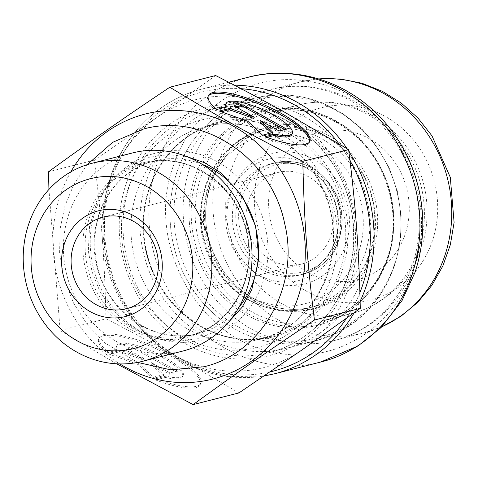 <?xml version="1.0" encoding="UTF-8"?>
<svg xmlns="http://www.w3.org/2000/svg" width="478" height="478" viewBox="0 0 478 478"><rect width="100%" height="100%" fill="white"/><g stroke="black" fill="none" stroke-linecap="round" stroke-linejoin="round"><path stroke-width="0.36" stroke-dasharray="2.39 1.79" d="M216.57 109.54L215.99 110.818L225.885 108.297A36.358 9.476 -155.7 0 1 225.437 107.275M265.266 136.678L264.687 137.957A55.645 14.495 24.3 0 0 309.29 142.611A55.645 14.495 24.3 0 0 309.517 141.942M208.181 96.257A55.645 14.495 24.3 0 0 207.834 96.867A55.645 14.495 24.3 0 0 215.99 110.818M226.464 107.012L225.885 108.297M225.413 104.796A36.358 9.476 -155.7 0 1 262.458 111.105A36.358 9.476 -155.7 0 1 291.711 134.682M267.071 137.347L264.687 137.957M237.16 107.616L235.188 108.118L253.734 118.454M235.762 106.839L235.188 108.118M221.117 111.709L218.697 112.324L247.335 122.601L261.98 136.451L272.478 133.774L271.534 132.878M219.271 111.045L218.697 112.324M247.915 121.322L247.335 122.601M262.559 135.172L261.98 136.451M273.052 132.496L272.478 133.774M259.924 121.908L278.471 132.245L285.969 130.333L284.571 129.556M279.05 130.96L278.471 132.245M286.543 129.048L285.969 130.333M155.589 379.95A55.645 14.495 24.3 0 0 200.186 384.599A55.645 14.495 24.3 0 0 155.422 348.516A55.645 14.495 24.3 0 0 98.737 338.86A55.645 14.495 24.3 0 0 106.893 352.812L116.787 350.284A36.358 9.476 -155.7 0 1 116.315 346.789A36.358 9.476 -155.7 0 1 153.354 353.093A36.358 9.476 -155.7 0 1 182.608 376.676A36.358 9.476 -155.7 0 1 165.484 377.429L155.589 379.95L156.163 378.672L166.057 376.144A36.358 9.476 24.3 0 0 183.188 375.397A36.358 9.476 24.3 0 0 153.934 351.814A36.358 9.476 24.3 0 0 116.895 345.504A36.358 9.476 24.3 0 0 117.361 349.006L107.466 351.533A55.645 14.495 -155.7 0 1 99.31 337.582A55.645 14.495 -155.7 0 1 155.995 347.237A55.645 14.495 -155.7 0 1 200.766 383.32A55.645 14.495 -155.7 0 1 156.163 378.672M106.893 352.812L107.466 351.533M165.484 377.429L166.057 376.144M116.787 350.284L117.361 349.006M177.446 371.042L169.947 372.954L151.407 362.617L163.954 374.483L153.462 377.166L138.811 363.316L110.173 353.039L120.665 350.362L145.21 359.169L126.664 348.832L134.157 346.92L177.446 371.042L176.866 372.32L133.583 348.199L126.084 350.111L144.631 360.448L120.092 351.641L109.593 354.317L138.238 364.595L152.882 378.445L163.374 375.768L150.827 363.901L169.373 374.238L176.866 372.32M169.373 374.238L169.947 372.954M150.827 363.901L151.407 362.617M163.374 375.768L163.954 374.483M152.882 378.445L153.462 377.166M138.238 364.595L138.811 363.316M109.593 354.317L110.173 353.039M120.092 351.641L120.665 350.362M144.631 360.448L145.21 359.169M126.084 350.111L126.664 348.832M133.583 348.199L134.157 346.92M116.74 363.812L60.132 330.501L48.935 189.443M70.81 171.889A136.744 125.499 -104.3 0 0 65.151 183.014A136.744 125.499 -104.3 0 0 119.811 363.925M215.632 75.536L157.172 117.265L94.303 160.112C97.817 187.561 100.494 213.821 102.334 238.898C104.174 263.976 105.381 290.612 105.955 318.808L60.132 330.501M105.955 318.808C130.739 331.427 153.641 343.592 174.655 355.303L238.94 392.922M183.008 351.001A102.196 93.79 75.7 0 1 66.86 275.167A102.196 93.79 75.7 0 1 132.472 152.954M284.332 112.031A138.202 126.831 75.7 0 1 356.648 228.436A138.202 126.831 75.7 0 1 301.809 350.069A138.202 126.831 75.7 0 1 174.655 355.303A138.202 126.831 75.7 0 1 102.334 238.898A138.202 126.831 75.7 0 1 157.172 117.265A138.202 126.831 75.7 0 1 284.332 112.031M94.303 160.112L48.481 171.805M333.172 216.522A47.28 43.39 75.7 0 1 301.361 264.125A47.28 43.39 75.7 0 1 247.628 229.04A47.28 43.39 75.7 0 1 277.981 172.498A47.28 43.39 75.7 0 1 333.172 216.522M189.342 222.139A110.561 101.467 -104.3 0 0 348.928 311.076A110.561 101.467 -104.3 0 0 334.941 120.647A110.561 101.467 -104.3 0 0 189.342 222.139M170.359 224.116A125.111 114.816 75.7 0 1 254.541 98.157A125.111 114.816 75.7 0 1 335.114 109.271A125.111 114.816 75.7 0 1 400.516 235.242A125.111 114.816 75.7 0 1 316.406 340.605A125.111 114.816 75.7 0 1 170.359 224.116M304.994 116.955A125.111 114.816 75.7 0 1 370.39 242.932A125.111 114.816 75.7 0 1 286.28 348.295A125.111 114.816 75.7 0 1 144.093 255.455A125.111 114.816 75.7 0 1 224.415 105.847A125.111 114.816 75.7 0 1 304.994 116.955M413.739 268.624C442.694 191.331 387.323 92.045 308.537 81.499C251.117 70.595 191.726 107.58 173.323 166.033C144.338 243.882 199.983 342.612 278.632 353.146C335.998 364.105 395.354 326.928 413.739 268.624M267.716 242.878A96.305 88.382 -104.3 0 0 128.713 165.406A96.305 88.382 -104.3 0 0 140.896 331.284A96.305 88.382 -104.3 0 0 267.716 242.878M238.863 307.42A89.028 81.708 75.7 0 1 198.322 333.501A89.028 81.708 75.7 0 1 97.142 267.441A89.028 81.708 75.7 0 1 154.298 160.972A89.028 81.708 75.7 0 1 202.379 164.444M249.181 246.176A89.028 81.708 -104.3 0 0 145.252 163.279A89.028 81.708 -104.3 0 0 88.095 269.747A89.028 81.708 -104.3 0 0 189.276 335.813A89.028 81.708 -104.3 0 0 249.181 246.176M248.68 246.493A90.007 82.604 75.7 0 1 130.147 329.121A90.007 82.604 75.7 0 1 118.765 174.094A90.007 82.604 75.7 0 1 248.68 246.493M281.166 162.269A57.462 52.735 -104.3 0 0 271.151 163.733A57.462 52.735 -104.3 0 0 234.262 232.451A57.462 52.735 -104.3 0 0 299.569 275.089A57.462 52.735 -104.3 0 0 337.588 211.766A57.462 52.735 -104.3 0 0 281.166 162.269M278.835 157.704A62.552 57.408 75.7 0 1 335.532 248.96A62.552 57.408 75.7 0 1 235.839 253.065A62.552 57.408 75.7 0 1 278.835 157.704M277.079 133.834A86.56 79.438 -104.3 0 0 217.592 265.786A86.56 79.438 -104.3 0 0 355.536 260.11A86.56 79.438 -104.3 0 0 277.079 133.834M284.637 161.385A57.462 52.735 75.7 0 1 341.059 210.882A57.462 52.735 75.7 0 1 303.04 274.205A57.462 52.735 75.7 0 1 237.733 231.561A57.462 52.735 75.7 0 1 274.623 162.849A57.462 52.735 75.7 0 1 284.637 161.385M278.668 128.271A91.651 84.11 75.7 0 1 368.658 207.219A91.651 84.11 75.7 0 1 308.023 308.214A91.651 84.11 75.7 0 1 203.861 240.207A91.651 84.11 75.7 0 1 262.703 130.608A91.651 84.11 75.7 0 1 278.668 128.271M283.538 127.029A91.651 84.11 -104.3 0 0 267.572 129.365A91.651 84.11 -104.3 0 0 208.731 238.964A91.651 84.11 -104.3 0 0 312.893 306.972A91.651 84.11 -104.3 0 0 373.527 205.976A91.651 84.11 -104.3 0 0 283.538 127.029M285.635 163.339A55.281 50.734 -104.3 0 0 247.64 247.61A55.281 50.734 -104.3 0 0 335.741 243.983A55.281 50.734 -104.3 0 0 285.635 163.339M284.219 124.644A93.831 86.112 75.7 0 1 369.267 261.532A93.831 86.112 75.7 0 1 219.731 267.686A93.831 86.112 75.7 0 1 284.219 124.644M143.86 233.694A110.806 101.695 -104.3 0 0 303.799 322.835A110.806 101.695 -104.3 0 0 289.788 131.976A110.806 101.695 -104.3 0 0 143.86 233.694M143.358 234.017A109.832 100.798 75.7 0 1 217.263 123.438A109.832 100.798 75.7 0 1 342.087 204.937A109.832 100.798 75.7 0 1 271.576 336.279A109.832 100.798 75.7 0 1 143.358 234.017M131.235 237.112A109.832 100.798 -104.3 0 0 259.446 339.374A109.832 100.798 -104.3 0 0 329.963 208.032A109.832 100.798 -104.3 0 0 205.134 126.533A109.832 100.798 -104.3 0 0 131.235 237.112M121.741 238.098A117.104 107.472 75.7 0 1 275.961 130.596A117.104 107.472 75.7 0 1 290.773 332.306A117.104 107.472 75.7 0 1 121.741 238.098M180.481 173.233A122.977 112.862 75.7 0 1 373.82 143.364A122.977 112.862 75.7 0 1 308.053 340.037A122.977 112.862 75.7 0 1 180.481 173.233M176.651 172.946A125.111 114.816 -104.3 0 0 201.017 300.471A125.111 114.816 -104.3 0 0 316.406 340.605A125.111 114.816 -104.3 0 0 396.728 190.991A125.111 114.816 -104.3 0 0 254.541 98.157A125.111 114.816 -104.3 0 0 176.651 172.946M197.038 176.83A109.779 100.75 -104.3 0 0 310.921 325.739A109.779 100.75 -104.3 0 0 369.625 150.17A109.779 100.75 -104.3 0 0 197.038 176.83M129.669 184.932A125.111 114.816 75.7 0 1 207.554 110.149A125.111 114.816 75.7 0 1 349.741 202.983A125.111 114.816 75.7 0 1 269.419 352.597A125.111 114.816 75.7 0 1 154.036 312.463A125.111 114.816 75.7 0 1 129.669 184.932M200.874 177.117A107.652 98.797 75.7 0 1 267.895 112.766A107.652 98.797 75.7 0 1 390.239 192.646A107.652 98.797 75.7 0 1 321.126 321.383A107.652 98.797 75.7 0 1 221.84 286.854A107.652 98.797 75.7 0 1 200.874 177.117M231.43 169.32A107.652 98.797 -104.3 0 0 252.396 279.056A107.652 98.797 -104.3 0 0 351.683 313.586A107.652 98.797 -104.3 0 0 420.795 184.849A107.652 98.797 -104.3 0 0 298.451 104.969A107.652 98.797 -104.3 0 0 231.43 169.32M272.639 177.452A76.217 69.949 75.7 0 1 392.462 158.935A76.217 69.949 75.7 0 1 351.706 280.831A76.217 69.949 75.7 0 1 272.639 177.452M320.762 362.013C264.442 377.405 199.469 347.213 169.23 291.622C147.302 250.741 143.101 208.575 156.635 165.113C170.813 121.621 206.06 87.695 247.867 77.358L248.112 77.299M234.334 85.162A146.931 134.844 -104.3 0 0 202.158 89.004A146.931 134.844 -104.3 0 0 110.687 176.836A146.931 134.844 -104.3 0 0 139.301 326.605A146.931 134.844 -104.3 0 0 274.814 373.736M354.132 312.815A146.931 134.844 -104.3 0 0 360.113 301.391M348.832 151.335A146.931 134.844 -104.3 0 0 347.124 148.736M190.005 166.947A129.472 118.825 -104.3 0 0 215.225 298.923A129.472 118.825 -104.3 0 0 334.636 340.455A129.472 118.825 -104.3 0 0 417.76 185.625A129.472 118.825 -104.3 0 0 270.614 89.553A129.472 118.825 -104.3 0 0 190.005 166.947M381.832 326.779A129.472 118.825 75.7 0 1 364.278 332.897A129.472 118.825 75.7 0 1 244.861 291.359A129.472 118.825 75.7 0 1 219.647 159.383A129.472 118.825 75.7 0 1 300.256 81.989A129.472 118.825 75.7 0 1 318.617 78.942M259.685 167.067A99.293 91.125 -104.3 0 0 362.688 301.749A99.293 91.125 -104.3 0 0 415.788 142.952A99.293 91.125 -104.3 0 0 259.685 167.067M126.019 184.138A128.014 117.486 -104.3 0 0 258.819 357.783A128.014 117.486 -104.3 0 0 327.275 153.05A128.014 117.486 -104.3 0 0 126.019 184.138M270.112 371.902A144.021 132.173 75.7 0 1 139.146 323.785A144.021 132.173 75.7 0 1 112.097 178.198A144.021 132.173 75.7 0 1 241.061 88.675M338.926 143.758A144.021 132.173 75.7 0 1 349.968 160.542M359.874 292.673A144.021 132.173 75.7 0 1 346.395 318.42M208.414 95.588L207.834 96.867M309.864 141.327L309.29 142.611M200.186 384.599L200.766 383.32M98.737 338.86L99.31 337.582M182.608 376.676L183.188 375.397M116.315 346.789L116.895 345.504M198.322 333.501C154.531 346.305 103.272 309.828 96.066 259.5C91.991 232.332 97.745 208.474 113.322 187.932C124.286 174.255 137.945 165.263 154.298 160.972L145.252 163.279C191.995 149.357 246.266 192.287 248.62 246.433C252.342 287.852 225.73 327.346 189.276 335.813L198.322 333.501M126.419 308.764L301.361 264.125M103.039 217.137L277.981 172.498M271.151 163.733L281.004 162.293C297.896 161.964 312.283 168.77 324.168 182.721C333.052 193.907 337.659 206.741 338 221.206C338.675 246.696 321.831 269.861 299.569 275.089L303.04 274.205C337.223 266.192 351.981 221.559 335.215 192.503C323.594 171.811 306.757 161.433 284.703 161.373L271.151 163.733M308.023 308.214C273.637 317.565 234.106 300.094 214.712 267.136C182.004 217.424 208.294 142.151 262.703 130.608L267.572 129.365C220.25 139.725 192.108 200.24 212.22 249.45C222.174 274.581 238.809 292.363 262.123 302.801C278.889 309.804 295.81 311.196 312.893 306.972L308.023 308.214M254.541 98.157L207.554 110.149C271.098 91.609 344.351 145.76 352.423 217.831C356.935 254.439 348.635 286.627 327.526 314.393C312.026 333.746 292.656 346.478 269.419 352.597L316.406 340.605L337.677 332.688L356.923 320.403L373.402 304.241L386.487 284.822L395.676 262.906L400.642 239.335L401.191 214.998L397.308 190.841L389.14 167.772L376.999 146.68L361.35 128.373L342.78 113.543L321.993 102.77L299.778 96.478L277.001 94.919L254.541 98.157L224.415 105.847M316.406 340.605L286.28 348.295M143.92 233.76C146.806 300.441 213.696 353.469 271.576 336.279L259.446 339.374C314.62 327.275 348.486 257.427 326.57 198.776C314.948 166.983 294.615 144.565 265.583 131.51C245.59 123.163 225.443 121.502 205.134 126.533L217.263 123.438C172.14 133.93 139.325 182.739 143.92 233.76M349.293 216.552C350.338 234.345 345.893 249.863 335.968 263.115C323.397 278.734 307.45 286.173 288.126 285.438C249.665 284.518 218.757 238.367 228.902 200.145C233.067 182.5 242.113 169.188 256.059 160.196C272.663 150.247 290.236 149.106 308.776 156.772C332.515 168.423 346.018 188.35 349.293 216.552M375.116 214.652C379.06 257.564 350.983 299.646 311.423 308.925C292.751 313.496 274.438 311.764 256.489 303.727C231.017 291.365 213.947 271.11 205.283 242.955C190.059 194.731 218.828 138.877 265.344 128.355C292.942 122.075 318.169 128.218 341.023 146.776C361.29 164.593 372.649 187.221 375.116 214.652M186.581 156.509L168.113 154.639L149.949 157.131L133.374 163.578L118.526 173.753L106.056 187.251L96.538 203.509L89.523 226.464L88.346 250.98L92.039 271.761L99.866 291.329L111.404 308.674L126.049 322.925L142.647 333.208L160.644 339.386L179.178 341.232L197.402 338.693L213.965 332.186L228.801 321.957M87.187 164.677L74.12 183.928L64.972 205.66L60.079 229.016L59.619 253.089L64.094 278.799L73.534 303.112L87.51 324.932L105.411 343.282L137.64 362.408M267.895 112.766C320.708 97.387 382.316 140.908 391.488 201.232C402.177 254.876 369.195 310.449 321.126 321.383L351.683 313.586C366.507 309.75 379.747 302.801 391.404 292.733C409.933 276.248 421.375 255.503 425.725 230.504C430.427 198.615 423.251 169.666 404.197 143.651C388.315 123.127 368.036 109.994 343.347 104.246C328.278 100.989 313.311 101.234 298.451 104.969L267.895 112.766M264.119 375.971L228.58 376.664L193.727 367.385L161.958 348.773L135.447 322.112L116.005 289.232L104.957 252.384L103.063 214.096L110.46 176.991C124.716 133.344 160.076 99.394 202.158 89.004L228.687 82.234M381.683 326.928L364.278 332.897L334.636 340.455C357.538 334.492 376.801 321.772 392.432 302.293C398.67 294.376 403.898 285.635 408.122 276.069C415.406 259.47 419.14 241.677 419.325 222.694C419.009 186.444 407.28 154.842 384.139 127.883C371.179 113.334 356.271 102.465 339.422 95.271C316.43 85.741 293.498 83.835 270.614 89.553L300.256 81.989L318.414 78.882"/><path stroke-width="0.72" d="M216.57 109.54A55.645 14.495 -155.7 0 1 208.414 95.588A55.645 14.495 -155.7 0 1 265.099 105.244A55.645 14.495 -155.7 0 1 309.864 141.327A55.645 14.495 -155.7 0 1 265.266 136.678L275.161 134.151A36.358 9.476 24.3 0 0 292.285 133.404A36.358 9.476 24.3 0 0 263.031 109.821A36.358 9.476 24.3 0 0 225.992 103.517A36.358 9.476 24.3 0 0 226.464 107.012L216.57 109.54M309.517 141.942A55.645 14.495 24.3 0 0 264.519 106.522A55.645 14.495 24.3 0 0 208.181 96.257M225.437 107.275A36.358 9.476 -155.7 0 1 225.413 104.796L225.992 103.517M292.285 133.404L291.711 134.682A36.358 9.476 -155.7 0 1 274.581 135.435L267.071 137.347M275.161 134.151L274.581 135.435M243.26 104.927L286.543 129.048L279.05 130.96L260.504 120.629L273.052 132.496L262.559 135.172L247.915 121.322L219.271 111.045L229.769 108.369L254.308 117.176L235.762 106.839L243.26 104.927L242.681 106.206L237.16 107.616M254.308 117.176L253.734 118.454L229.189 109.647L221.117 111.709M229.769 108.369L229.189 109.647M271.534 132.878L259.924 121.908L260.504 120.629M284.571 129.556L242.681 106.206M48.935 189.443L48.481 171.805C91.901 140.221 120.444 120.331 169.81 87.229C217.693 116.327 248.972 133.762 302.795 161.343C304.283 222.784 307.019 260.116 314.446 320.039C265.081 353.134 236.544 373.031 193.118 404.615L116.74 363.812M119.811 363.925A136.744 125.499 -104.3 0 0 248.327 363.292A136.744 125.499 -104.3 0 0 304.928 241.348A136.744 125.499 -104.3 0 0 207.894 115.413A136.744 125.499 -104.3 0 0 70.81 171.889M193.118 404.615L238.94 392.922L301.809 350.069L360.275 308.346L314.446 320.039M360.275 308.346C359.701 280.144 358.494 253.513 356.648 228.436C354.807 203.359 352.131 177.099 348.617 149.65L302.795 161.343M92.26 163.213L132.472 152.954A102.196 93.79 75.7 0 1 251.769 248.106A102.196 93.79 75.7 0 1 183.008 351.001L142.797 361.26A102.196 93.79 -104.3 0 0 211.563 258.365A102.196 93.79 -104.3 0 0 92.26 163.213A102.196 93.79 -104.3 0 0 26.654 285.426A102.196 93.79 -104.3 0 0 142.797 361.26M348.617 149.65L284.332 112.031C263.318 100.32 240.416 88.155 215.632 75.536L169.81 87.229M158.23 261.161A47.28 43.39 75.7 0 1 126.419 308.764A47.28 43.39 75.7 0 1 72.686 273.679A47.28 43.39 75.7 0 1 103.039 217.137A47.28 43.39 75.7 0 1 158.23 261.161M162.126 261.597A54.552 50.065 -104.3 0 0 83.387 217.717A54.552 50.065 -104.3 0 0 90.288 311.68A54.552 50.065 -104.3 0 0 162.126 261.597M192.574 260.349A87.647 80.441 75.7 0 1 77.155 340.808A87.647 80.441 75.7 0 1 66.066 189.838A87.647 80.441 75.7 0 1 192.574 260.349M202.379 164.444A89.028 81.708 75.7 0 1 258.228 243.87A89.028 81.708 75.7 0 1 238.863 307.42M228.687 82.234L248.106 77.281C304.444 61.811 369.53 92.17 399.716 147.792C421.59 188.864 425.761 230.994 412.233 274.181C398.031 317.643 362.724 351.718 320.816 362.001L274.814 373.736A146.931 134.844 -104.3 0 0 354.132 312.815M360.113 301.391A146.931 134.844 -104.3 0 0 348.832 151.335M347.124 148.736A146.931 134.844 -104.3 0 0 234.334 85.162M318.617 78.942A129.472 118.825 75.7 0 1 447.402 178.079A129.472 118.825 75.7 0 1 381.832 326.779M241.061 88.675A144.021 132.173 75.7 0 1 338.926 143.758M349.968 160.542A144.021 132.173 75.7 0 1 359.874 292.673M346.395 318.42A144.021 132.173 75.7 0 1 270.112 371.902M228.801 321.957L242.035 307.3L251.822 289.531L258.879 258.496L255.64 226.1L242.555 196.488L221.278 173.096L204.632 162.741L186.581 156.509M137.64 362.408L170.604 369.817L203.891 366.763C262.291 353.421 300.076 285.45 284.673 223.59C271.797 158.29 203.437 111.972 143.245 129.108L112.575 142.378L87.187 164.677M320.816 362.001L358.082 345.923L381.091 327.532L402.1 300.471L415.071 272.215C424.906 241.94 425.378 211.264 416.475 180.188C409.706 157.274 398.383 137.072 382.514 119.596C370.366 106.319 356.397 95.702 340.605 87.737C328.368 81.589 315.582 77.37 302.239 75.088C283.878 72.058 265.75 72.817 247.867 77.358M318.414 78.882L340.288 78.995L361.858 83.208L382.418 91.34L401.329 103.111L418.017 118.114L431.998 135.866L450.3 177.332L454.1 222.503L450.33 244.778L442.867 265.941L431.903 285.33L417.754 302.323L400.833 316.352L381.683 326.928M264.119 375.971L274.814 373.736"/></g></svg>
